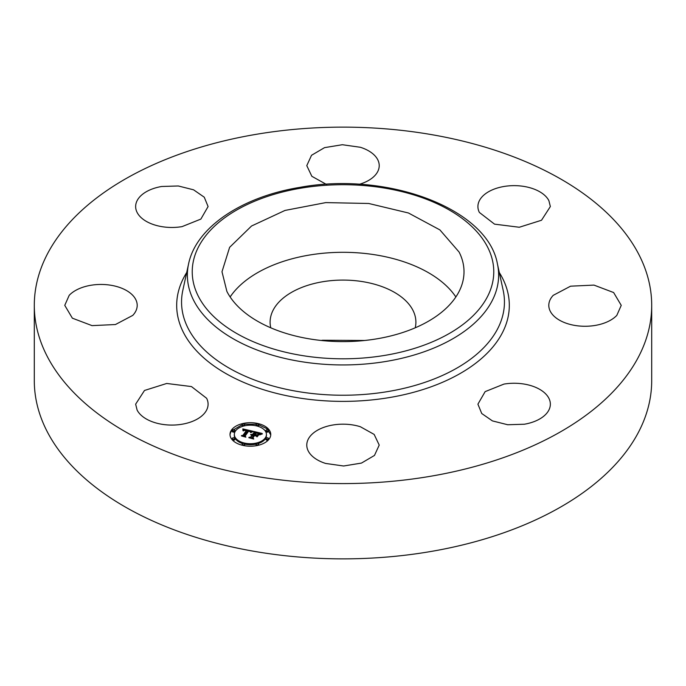 <?xml version="1.0" encoding="UTF-8"?>
<svg xmlns="http://www.w3.org/2000/svg" width="686" height="686" viewBox="0 0 686 686"><rect width="100%" height="100%" fill="white"/><g stroke="black" fill="none" stroke-linecap="round" stroke-linejoin="round"><path stroke-width="1.03" d="M230.136 296.961A121.01 69.861 180 0 1 343 252.302A121.01 69.861 180 0 1 455.864 296.961M270.764 327.805A72.896 42.086 180 0 1 270.104 322.163A72.896 42.086 180 0 1 322.48 281.783A72.896 42.086 180 0 1 415.896 322.163A72.896 42.086 180 0 1 415.236 327.805M459.114 252.079A121.01 69.861 180 0 1 464.01 271.75A121.01 69.861 180 0 1 360.21 340.908A121.01 69.861 180 0 1 226.886 291.421L221.99 271.75L229.621 247.337L251.548 226.003L285.016 210.431L325.79 202.602L368.734 203.485L408.436 212.986L439.889 229.896L459.114 252.079M321.22 340.479A72.896 42.086 180 0 1 322.48 340.256L364.781 340.479M651.7 305.356L651.7 380.644A308.7 178.223 180 0 1 429.908 551.655A308.7 178.223 180 0 1 34.3 380.644L34.3 305.356A308.7 178.223 180 0 1 256.092 134.345A308.7 178.223 180 0 1 651.7 305.356A308.7 178.223 180 0 1 429.908 476.376A308.7 178.223 180 0 1 34.3 305.356M137.106 410.048L135.648 404.165L144.489 390.471L166.715 383.465L191.454 386.57L206.623 398.274A36.221 20.914 180 0 1 208.09 404.165A36.221 20.914 180 0 1 177.014 424.866A36.221 20.914 180 0 1 137.106 410.048M132.767 315.389L115.428 324.538L92.018 325.618L72.373 318.184L64.758 305.356L69.192 295.332A36.221 20.914 180 0 1 109.94 285.102A36.221 20.914 180 0 1 137.2 305.356A36.221 20.914 180 0 1 132.767 315.389M182.064 226.62A36.221 20.914 180 0 1 135.648 206.555A36.221 20.914 180 0 1 161.664 186.489L178.3 185.975L193.572 189.816L204.256 197.199L208.09 206.555L200.861 219.091L182.064 226.62M326.69 184.302A36.221 20.914 180 0 1 325.636 183.985L311.847 176.302L306.779 165.635L311.53 155.285L324.521 147.644L342.357 144.72L360.364 147.276A36.221 20.914 180 0 1 379.221 165.635A36.221 20.914 180 0 1 359.31 184.302M479.377 212.446A36.221 20.914 180 0 1 477.91 206.555A36.221 20.914 180 0 1 508.986 185.855A36.221 20.914 180 0 1 548.894 200.672L550.352 206.555L541.511 220.249L519.285 227.255L494.546 224.15L479.377 212.446M553.233 295.332L570.572 286.182L593.982 285.102L613.627 292.536L621.242 305.356L616.808 315.389A36.221 20.914 180 0 1 576.06 325.618A36.221 20.914 180 0 1 548.8 305.356A36.221 20.914 180 0 1 553.233 295.332M503.936 384.1A36.221 20.914 180 0 1 550.352 404.165A36.221 20.914 180 0 1 524.336 424.231L507.7 424.745L492.428 420.904L481.743 413.521L477.91 404.165L485.139 391.629L503.936 384.1M360.364 426.735L374.153 434.418L379.221 445.085L374.47 455.435L361.479 463.076L343.643 466L325.636 463.444A36.221 20.914 180 0 1 306.779 445.085A36.221 20.914 180 0 1 360.364 426.735M231.559 429.95A20.374 11.765 180 0 1 254.36 422.919A20.374 11.765 180 0 1 270.756 434.452A20.374 11.765 180 0 1 269.204 438.954A20.374 11.765 180 0 1 246.411 445.994A20.374 11.765 180 0 1 230.007 434.452A20.374 11.765 180 0 1 231.559 429.95M242.184 424.694L231.559 430.962A20.374 11.765 0 0 0 230.024 434.958M270.738 434.958L267.206 428.827L258.588 424.694M256.478 424.24L244.293 424.24M234.329 434.452A16.052 9.27 180 0 1 235.555 430.902A16.052 9.27 180 0 1 253.511 425.363A16.052 9.27 180 0 1 266.434 434.452A16.052 9.27 180 0 1 265.216 438.002A16.052 9.27 180 0 1 247.252 443.542A16.052 9.27 180 0 1 234.329 434.452L234.329 435.464A16.052 9.27 0 0 0 242.681 443.593M244.645 444.116A16.052 9.27 0 0 0 256.118 444.116M258.082 443.593A16.052 9.27 0 0 0 265.216 439.006A16.052 9.27 0 0 0 266.434 435.464L266.434 434.452M258.082 426.323A1.235 0.712 0 0 0 258.493 426.023A1.235 0.712 0 0 0 258.588 425.749A1.235 0.712 0 0 0 258.493 425.474M266.065 439.212A1.235 0.712 0 0 0 265.971 439.486A1.235 0.712 0 0 0 266.965 440.18A1.235 0.712 0 0 0 268.355 439.76A1.235 0.712 0 0 0 268.44 439.486A1.235 0.712 0 0 0 268.355 439.212M266.065 431.168A1.235 0.712 0 0 0 265.971 431.434A1.235 0.712 0 0 0 266.965 432.137A1.235 0.712 0 0 0 268.355 431.708A1.235 0.712 0 0 0 268.44 431.434A1.235 0.712 0 0 0 268.355 431.168M244.293 445.677A1.235 0.712 0 0 0 244.55 445.446A1.235 0.712 0 0 0 244.645 445.18A1.235 0.712 0 0 0 244.55 444.905M256.212 444.905A1.235 0.712 0 0 0 256.118 445.18A1.235 0.712 0 0 0 256.478 445.677M232.417 431.168A1.235 0.712 0 0 0 232.322 431.434A1.235 0.712 0 0 0 233.317 432.137A1.235 0.712 0 0 0 234.698 431.708A1.235 0.712 0 0 0 234.792 431.434A1.235 0.712 0 0 0 234.698 431.168M242.269 425.474A1.235 0.712 0 0 0 242.175 425.749A1.235 0.712 0 0 0 242.681 426.323M232.417 439.212A1.235 0.712 0 0 0 232.322 439.486A1.235 0.712 0 0 0 233.317 440.18A1.235 0.712 0 0 0 234.698 439.76A1.235 0.712 0 0 0 234.792 439.486A1.235 0.712 0 0 0 234.698 439.212M258.493 425.011A1.235 0.712 180 0 1 257.113 425.44A1.235 0.712 180 0 1 256.118 424.737A1.235 0.712 180 0 1 256.212 424.463A1.235 0.712 180 0 1 257.593 424.042A1.235 0.712 180 0 1 258.588 424.737A1.235 0.712 180 0 1 258.493 425.011M268.355 438.748A1.235 0.712 180 0 1 266.965 439.177A1.235 0.712 180 0 1 265.971 438.474A1.235 0.712 180 0 1 266.065 438.208A1.235 0.712 180 0 1 267.454 437.779A1.235 0.712 180 0 1 268.44 438.474A1.235 0.712 180 0 1 268.355 438.748M268.355 430.705A1.235 0.712 180 0 1 266.965 431.125A1.235 0.712 180 0 1 265.971 430.431A1.235 0.712 180 0 1 266.065 430.156A1.235 0.712 180 0 1 267.454 429.728A1.235 0.712 180 0 1 268.44 430.431A1.235 0.712 180 0 1 268.355 430.705M244.55 444.442A1.235 0.712 180 0 1 243.17 444.871A1.235 0.712 180 0 1 242.175 444.168A1.235 0.712 180 0 1 242.269 443.893A1.235 0.712 180 0 1 243.65 443.465A1.235 0.712 180 0 1 244.645 444.168A1.235 0.712 180 0 1 244.55 444.442M258.493 444.442A1.235 0.712 180 0 1 257.113 444.871A1.235 0.712 180 0 1 256.118 444.168A1.235 0.712 180 0 1 256.212 443.893A1.235 0.712 180 0 1 257.593 443.465A1.235 0.712 180 0 1 258.588 444.168A1.235 0.712 180 0 1 258.493 444.442M232.417 430.156A1.235 0.712 180 0 1 233.797 429.728A1.235 0.712 180 0 1 234.792 430.431A1.235 0.712 180 0 1 234.698 430.705A1.235 0.712 180 0 1 233.317 431.125A1.235 0.712 180 0 1 232.322 430.431A1.235 0.712 180 0 1 232.417 430.156M242.269 424.463A1.235 0.712 180 0 1 243.65 424.042A1.235 0.712 180 0 1 244.645 424.737A1.235 0.712 180 0 1 244.55 425.011A1.235 0.712 180 0 1 243.17 425.44A1.235 0.712 180 0 1 242.175 424.737A1.235 0.712 180 0 1 242.269 424.463M232.417 438.208A1.235 0.712 180 0 1 233.797 437.779A1.235 0.712 180 0 1 234.792 438.474A1.235 0.712 180 0 1 234.698 438.748A1.235 0.712 180 0 1 233.317 439.177A1.235 0.712 180 0 1 232.322 438.474A1.235 0.712 180 0 1 232.417 438.208M252.722 431.202L250.493 432.36L250.219 431.28L248.332 430.654L244.542 435.781L245.142 436.528L241.386 435.627L242.93 435.353L246.325 430.628L244.499 430.362L243.273 430.911L244.448 430.233L246.574 430.268L244.37 429.89L242.973 430.654L242.835 428.896L252.722 431.202M253.023 431.623L250.656 432.634L253.023 431.623M250.296 431.846L248.624 431.177L245.194 435.953L245.854 437.154L241.558 435.979L245.494 436.922L244.919 435.927L248.469 430.98L250.287 431.794M253.477 431.383L262.018 433.423L259.642 434.53L258.982 433.312L255.947 432.437L254.352 434.658L254.858 434.778L256.264 432.815L259.342 434.118L256.375 432.995L255.063 434.83L258.193 434.641L256.77 436.63L255.955 435.507L254.069 435.061L252.354 437.454L252.963 438.32L248.924 437.359L250.707 437.059L252.174 435.018L250.776 434.89L252.422 434.667L250.596 434.555L252.714 434.264L254.146 432.266L253.477 431.383M262.429 433.869L259.788 434.855L262.429 433.869M258.682 434.95L257.044 436.879L258.682 434.95M256.178 436.03L254.489 435.627L253.031 437.659L253.734 439.04L248.864 437.728L253.366 438.8L252.782 437.668L254.377 435.447L256.178 436.03M244.542 435.781L244.542 436.39M242.93 435.353L242.93 436.004M246.317 430.482L246.325 431.631L243.153 436.056M246.574 430.268L246.325 431.485M251.282 431.871L250.45 431.683M247.998 431.108L246.574 430.774M243.641 430.096L242.921 429.925M245.194 435.953L245.194 436.399M254.352 434.658L254.352 435.13M254.858 434.778L254.858 435.25M255.063 434.83L255.063 435.293M256.307 435.13L256.307 435.996M257.31 435.876L256.392 436.116M252.354 437.454L252.354 438.174M250.707 437.059L250.707 437.779M252.174 435.018L250.879 437.822M252.268 434.89L252.174 435.876M252.422 434.667L252.268 435.893M252.457 434.229L252.422 435.233M252.714 434.264L252.457 435.233M254.146 432.266L254.146 433.269L252.714 435.276M260.457 434.058L259.462 433.826M255.612 432.9L254.146 432.549M253.031 437.659L253.031 438.148M300.554 188.23A150.766 87.045 180 0 1 487.669 247.243A150.766 87.045 180 0 1 385.446 355.279A150.766 87.045 180 0 1 198.331 296.258A150.766 87.045 180 0 1 300.554 188.23M386.818 361.308A155.636 89.857 180 0 1 188.581 263.878L182.81 290.41A161.45 93.21 180 0 0 388.456 391.466A161.45 93.21 180 0 0 503.19 290.41L497.419 263.878A155.636 89.857 180 0 1 386.818 361.308M499.305 272.548A166.312 96.023 180 0 1 389.828 397.494A166.312 96.023 180 0 1 221.732 371.075A166.312 96.023 180 0 1 186.695 272.548M497.419 263.878C487.652 208.321 386.81 171.166 299.731 187.389C241.849 196.856 196.059 227.28 188.581 263.878M256.118 424.737L256.118 425.749M258.588 424.737L258.588 425.749M265.971 438.474L265.971 439.486M268.44 438.474L268.44 439.486M265.971 430.431L265.971 431.434M268.44 430.431L268.44 431.434M242.175 444.168L242.175 445.18M244.645 444.168L244.645 445.18M256.118 444.168L256.118 445.18M258.588 444.168L258.588 445.18M234.792 430.431L234.792 431.434M232.322 430.431L232.322 431.434M244.645 424.737L244.645 425.749M242.175 424.737L242.175 425.749M234.792 438.474L234.792 439.486M232.322 438.474L232.322 439.486"/></g></svg>
